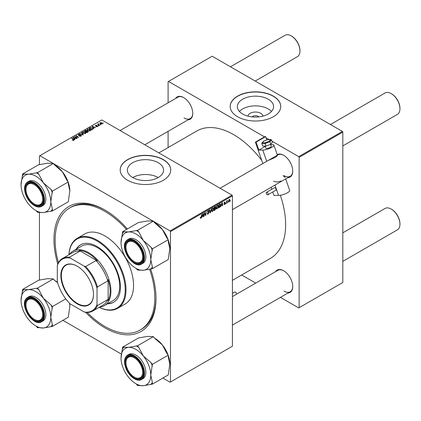 <?xml version="1.0" encoding="UTF-8"?>
<svg xmlns="http://www.w3.org/2000/svg" width="421" height="421" viewBox="0 0 421 421"><rect width="100%" height="100%" fill="white"/><g stroke="black" fill="none" stroke-linecap="round" stroke-linejoin="round"><path stroke-width="0.63" d="M248.006 116.143A7.457 4.305 180 0 1 252.758 112.323A7.457 4.305 180 0 1 260.731 113.291A7.457 4.305 180 0 1 262.909 116.143M258.904 116.875A3.931 2.268 0 0 0 258.236 116.364A3.931 2.268 0 0 0 252.011 116.875M268.261 99.224A18.103 10.451 0 0 0 248.527 96.956A18.103 10.451 0 0 0 237.355 106.613A18.103 10.451 0 0 0 242.654 114.007A18.103 10.451 0 0 0 262.383 116.27A18.103 10.451 0 0 0 273.561 106.613A18.103 10.451 0 0 0 268.261 99.224M271.487 111.476A18.103 10.451 0 0 0 268.261 108.944A18.103 10.451 0 0 0 239.428 111.476M273.324 96.114A25.271 14.588 0 0 0 245.785 92.952A25.271 14.588 0 0 0 230.187 106.434A25.271 14.588 0 0 0 237.591 116.749A25.271 14.588 0 0 0 265.13 119.911A25.271 14.588 0 0 0 280.728 106.434A25.271 14.588 0 0 0 273.324 96.114M280.728 106.524A25.271 14.588 0 0 0 273.324 96.298A25.271 14.588 0 0 0 245.859 93.12A25.271 14.588 0 0 0 230.187 106.524M158.207 177.541A18.103 10.451 0 0 0 132.731 177.541M132.668 177.504A18.103 10.451 180 0 1 127.368 170.116A18.103 10.451 180 0 1 138.541 160.459A18.103 10.451 180 0 1 158.27 162.727A18.103 10.451 180 0 1 163.574 170.116A18.103 10.451 180 0 1 152.397 179.772A18.103 10.451 180 0 1 132.668 177.504M163.337 159.617A25.271 14.588 0 0 0 135.799 156.454A25.271 14.588 0 0 0 120.201 169.931A25.271 14.588 0 0 0 127.6 180.246A25.271 14.588 0 0 0 155.138 183.409A25.271 14.588 0 0 0 170.737 169.931A25.271 14.588 0 0 0 163.337 159.617M170.737 170.026A25.271 14.588 0 0 0 163.337 159.801A25.271 14.588 0 0 0 135.872 156.617A25.271 14.588 0 0 0 120.201 170.026M277.207 154.612A12.914 7.457 60 0 1 283.612 155.286L283.612 155.286A12.914 7.457 60 0 1 292.742 171.1A12.914 7.457 60 0 1 287.901 177.615M283.812 155.402A12.356 7.131 -120 0 0 277.828 154.902L277.397 155.149M175.568 98.493A12.914 7.457 60 0 1 183.63 97.561L183.63 97.561A12.914 7.457 60 0 1 192.76 113.381A12.914 7.457 60 0 1 187.924 119.89M183.83 97.677A12.356 7.131 -120 0 0 177.846 97.177L120.09 130.521M275.55 271.666A12.914 7.457 60 0 1 283.612 270.735L283.612 270.735A12.914 7.457 60 0 1 292.742 286.548A12.914 7.457 60 0 1 287.901 293.063M283.812 270.85A12.356 7.131 -120 0 0 277.828 270.35L236.207 294.379M150.586 268.919A72.159 41.658 60 0 1 155.991 298.426A72.159 41.658 60 0 1 104.971 327.885A72.159 41.658 60 0 1 85.695 312.387M57.73 263.951A72.159 41.658 60 0 1 104.971 210.053L104.971 210.053A72.159 41.658 60 0 1 127.363 228.956M105.571 210.4A70.475 40.69 -120 0 0 70.923 207.248L69.733 207.937A70.475 40.69 -120 0 0 58.414 262.604M232.429 280.323L270.398 258.399A73.559 42.468 -120 0 0 280.339 195.26M261.757 160.422A73.559 42.468 -120 0 0 233.618 134.631A73.559 42.468 -120 0 0 196.839 130.984L158.864 152.907M232.029 195.149L232.429 195.839L170.484 231.597L170.089 230.913L232.029 195.149L101.793 119.959L39.453 155.949L39.453 164.716M39.453 212.373L39.453 280.165M170.484 231.597L170.484 381.984L170.089 382.215L162.89 378.058M121.369 354.087L62.908 320.334M218.383 206.248L217.173 208.811L216.578 208.879L216.22 207.974L216.599 206.332L217.425 205.374L218.046 205.311L218.383 206.248L218.067 206.064M221.314 205.506L220.657 206.758L221.951 202.806L222.304 202.601L222.683 205.59L222.393 205.758L222.299 204.938L221.104 205.385M200.196 217.962L200.759 218.288L200.217 217.599L200.507 217.394L200.78 217.899L201.785 214.447L201.443 216.994L200.759 218.288L200.191 217.91M200.27 217.562L200.78 217.899M208.416 212.026L208.963 212.61L208.09 214.057L207.464 214.168L207.232 213.468L207.521 213.258L207.595 213.689L208.111 213.668L208.674 212.805L207.521 211.942L208.3 210.642L208.874 210.558L209.111 211.174L208.29 211.026L207.811 211.758L208.769 212.089M207.232 213.479L208.111 213.668M208.6 212.568L207.532 212.105M207.637 212.337L207.521 211.942L208.542 212.537M208.821 211.3L208.006 210.858M207.558 211.616L207.916 211.979M211.563 208.8L210.347 212.71L209.979 212.926L209.553 209.958L209.847 209.79L210.211 212.331L211.563 208.8M213.763 208.916L212.552 211.479L211.958 211.547L211.6 210.642L211.979 209L212.805 208.042L213.426 207.979L213.763 208.916L213.447 208.732M230.471 200.633L230.119 201.296L230.471 200.633M232.429 195.839L232.429 346.225L170.484 381.984M215.094 208.132L215.82 208.553L215.02 210.011L213.91 210.653L214.378 207.174L215.478 206.595L215.857 207.1L215.478 208.106L215.82 208.553L215.273 207.985M215.478 206.595L215.857 207.1L215.184 206.711M202.29 216.489L201.633 217.741L202.927 213.789L203.28 213.584L203.659 216.573L203.369 216.741L203.275 215.92L202.085 216.368M204.538 214.11L203.948 216.405L204.422 212.921L204.727 212.747L205.522 215.01L206.201 211.895L205.732 215.378L205.427 215.552L204.627 213.294L204.538 214.11L204.28 213.963M223.835 204.169L224.525 204.569L223.835 204.132L224.54 204.269L224.919 203.69L224.088 203.064L224.693 202.054L225.351 202.38L224.682 202.354L224.377 202.848L225.209 203.496L224.525 204.569L223.835 204.174M224.125 203.922L224.54 204.269M224.861 203.522L224.088 203.064M224.693 202.054L225.351 202.38L224.74 202.027M225.061 202.59L224.461 202.227M224.114 202.848L224.646 203.09M220.046 203.943L220.662 204.864L219.799 207.179L218.531 207.985L218.999 204.506L220.367 203.98M228.356 201.57L229.035 201.964L228.35 201.433L229.261 199.417L229.934 200.001L229.035 201.964L228.571 202.017M229.261 199.417L229.713 199.365M227.803 202.175L227.445 202.838L227.803 202.175M226.766 202.296L226.33 203.485L226.672 200.954L226.961 200.785L226.887 201.312L227.556 200.485L226.766 202.296L226.509 202.148M225.851 203.301L225.498 203.964L225.851 203.301M98.724 125.853L98.098 125.758L98.724 125.853M100.672 124.732L100.045 124.632L100.672 124.732M87.142 129.773L87.547 129.058L89.747 129.215L90.557 130.242L90.147 130.847L87.994 130.705L87.131 129.652M93.909 128.637L93.599 128.815L92.11 126.463L92.462 126.263L95.62 127.647L94.478 127.431L93.494 128L93.909 128.637M87.963 132.068L86.847 132.71L84.537 130.836L85.679 130.231L86.694 130.373L86.989 130.984L87.894 131.11L88.278 131.636L87.963 132.068M87.042 130.805L86.989 131.205M83.284 134.767L82.916 134.983L79.711 133.62L82.753 134.62L81.411 132.641L81.721 132.462L83.284 134.767M72.554 140.298L72.58 139.951L73.428 140.125L73.286 139.604L71.654 138.277L71.944 138.109L73.638 139.483L73.738 140.325L72.554 140.298M73.428 140.446L73.286 139.604M73.996 139.982L73.738 140.325M77.18 138.293L76.885 138.462L74.58 136.583L78.038 137.309L76.069 135.725L76.359 135.557L78.669 137.435L75.212 136.709L77.18 138.293M170.089 230.913L153.47 221.314M153.276 221.204L53.488 163.59M53.293 163.48L39.848 155.717M74.885 139.619L74.575 139.798L73.086 137.446L73.438 137.246L76.601 138.63L75.459 138.414L74.47 138.983L74.885 139.619M81.069 136.088L79.264 136.046L80.764 135.894L80.858 135.299L78.38 135.199L78.053 134.778L78.422 134.325L80.037 134.32L78.738 134.52L78.653 135.025L81.121 135.115L81.464 135.578L81.069 136.088M80.764 136.236L80.858 135.299M78.738 134.52L78.653 135.315M82.521 132.441L82.926 131.726L85.126 131.884L85.937 132.91L85.526 133.515L83.374 133.373L82.511 132.32M96.125 126.605L97.262 126.447L97.33 126.053L95.546 125.979L95.578 125.295L96.846 125.274L95.814 125.453L95.983 125.863L97.598 125.874L97.498 126.605L96.125 126.605M97.262 126.716L97.33 126.053M95.546 125.979L95.578 125.295L95.578 125.995M95.814 125.453L95.788 126.074M97.598 126.542L97.598 125.874L97.498 126.605M92.294 129.568L91.468 130.042L89.157 128.168L90.241 127.584L91.957 127.868L92.673 129.273L92.294 129.568M92.804 128.931L92.673 129.273M102.008 124L100.519 123.932L99.824 123.1L100.145 122.658L101.661 122.758L102.314 123.553L102.008 124M98.498 123.984L99.561 125.374L99.267 125.542L97.588 124.179L98.225 124.29L98.509 123.69L98.398 124.832M98.225 124.695L98.24 123.758L98.24 124.705M103.345 123.19L102.719 123.09L103.345 123.19M342.415 131.42L342.81 132.105L299.136 157.322L298.736 156.638L342.415 131.42L212.179 56.225L168.1 81.674L168.1 102.803M168.1 131.336L168.1 147.576M299.136 157.322L299.136 307.709L298.736 307.94L280.439 297.373M255.731 283.112L241.665 274.987M299.136 307.709L342.81 282.496L342.81 132.105M298.736 156.638L271.908 141.146M269.098 139.525L266.019 137.746M264.493 136.867L168.5 81.442M284.007 175.689A12.356 7.131 -120 0 0 290.185 176.299A12.356 7.131 -120 0 0 292.737 170.868M184.024 117.964A12.356 7.131 -120 0 0 190.203 118.575A12.356 7.131 -120 0 0 192.76 113.144M284.007 291.137A12.356 7.131 -120 0 0 290.185 291.748A12.356 7.131 -120 0 0 292.737 286.317M87.2 312.466A70.475 40.69 -120 0 0 104.971 326.507A70.475 40.69 -120 0 0 140.204 330.001L141.398 329.311A70.475 40.69 -120 0 0 155.991 297.731M74.885 136.83L74.885 136.409M76.359 135.967L76.359 135.557M75.212 137.099L75.212 136.709M73.438 138.004L73.438 137.246M74.47 139.635L74.47 138.983M73.864 138.004L74.301 138.704L75.091 138.251L73.528 137.546L73.864 138.677M74.301 139.372L74.301 138.704M73.528 138.146L73.528 137.546M75.091 138.625L75.091 138.251M72.58 140.314L72.58 139.951M72.796 140.409L72.796 140.104M71.944 138.514L71.944 138.109M73.638 140.372L73.638 139.483M79.522 136.172L79.522 135.857M79.606 136.209L79.606 135.909M80.006 136.315L80.006 136.051M78.422 135.22L78.422 134.325M79.011 135.373L79.011 135.104M81.121 136.057L81.121 135.115M80.006 133.746L80.006 133.452M82.753 134.909L82.753 134.62M81.721 133.11L81.721 132.462M82.926 133.062L82.926 131.726M85.126 132.257L85.126 131.884M82.958 132.352L82.958 133.089L82.963 132.436L83.674 133.215L85.226 133.315L85.505 132.889L85.505 133.531M83.674 133.52L83.674 133.215M83.242 131.915L82.963 132.436L83.242 131.915L84.805 132.031L85.226 133.646M85.679 130.552L85.679 130.231M86.694 131.341L86.694 130.373M87.894 132.105L87.894 131.11M85.1 130.884L85.821 131.473L86.647 130.863L85.595 130.599L85.1 131.294M85.821 131.878L85.821 131.473M86.647 130.847L86.647 131.368L86.416 130.547M86.089 131.689L86.873 132.326L87.684 131.836L87.6 131.268L86.705 131.336L86.089 132.094M86.873 132.699L86.873 132.326M87.684 132.231L87.6 131.268M96.341 126.705L96.341 126.395M92.462 127.021L92.462 126.263M93.494 128.652L93.494 128M92.888 127.021L93.325 127.721L94.115 127.268L92.546 126.563L92.888 127.695M93.325 128.389L93.325 127.721M92.546 127.163L92.546 126.563M94.115 127.642L94.115 127.268M90.241 127.921L90.241 127.584M91.957 128.231L91.957 127.868M89.72 128.221L91.489 129.657L92.367 128.873L91.652 128.021L90.552 127.795L89.72 128.221L89.72 128.626M91.489 130.031L91.489 129.657M91.862 129.815L91.862 129.442M87.547 130.394L87.547 129.058M89.747 129.589L89.747 129.215M87.584 130.426L87.584 129.768L88.294 130.547L89.847 130.647L90.126 130.221L90.126 130.863M88.294 130.852L88.294 130.547M87.863 129.247L87.584 129.768L87.863 129.247L89.426 129.363L89.847 130.978M100.145 123.669L100.145 122.658M101.661 123.137L101.661 122.758M101.761 124.106L101.372 122.927L100.382 122.811L100.203 123.716M100.382 122.811L100.777 123.748L101.924 123.59L101.924 124.042M100.777 124.053L100.777 123.748M100.345 124.863L100.345 124.463M97.877 124.416L97.877 124.011M98.509 123.979L98.509 123.69M98.393 125.99L98.393 125.584M103.013 123.321L103.013 122.921M214.699 209.826L215.02 210.011M214.615 207.411L214.473 208.495L215.568 207.279L214.368 207.269M214.789 206.937L215.568 207.279M214.415 208.905L214.257 210.079L215.084 209.584L215.536 208.711L214.168 208.758M214.705 208.363L215.536 208.711M211.621 210.942L212.552 211.479M212.205 209.116L211.889 210.489L212.573 211.089L213.479 209.048L212.794 208.421L211.984 208.99M211.61 210.332L211.889 210.489M212.516 208.258L213.231 208.384L212.726 208.09M211.605 210.821L212.573 211.089M209.911 212.458L210.347 212.71M209.863 212.131L210.211 212.331M207.232 213.558L208.09 214.057M208.306 210.637L209.111 211.105M208.242 210.679L209.111 211.174M207.532 211.779L208.963 212.61M203.327 216.383L203.659 216.573M202.954 215.731L203.275 215.92M202.833 214.847L202.448 216.02L203.238 215.568L203.064 214.057L202.622 214.726M205.132 214.789L205.522 215.01M205.253 215.099L205.732 215.378M224.109 202.864L225.209 203.496M222.351 205.401L222.683 205.59M221.972 204.748L222.299 204.938M221.856 203.864L221.472 205.038L222.256 204.585L222.088 203.075L221.641 203.743M219.031 207.327L219.352 207.511M220.346 204.68L220.662 204.864M219.525 207.016L219.799 207.179M219.236 204.743L218.878 207.411L220.372 205.006L220.02 204.343L218.988 204.601M219.651 204.132L220.172 204.374L219.699 204.101M216.241 208.274L217.173 208.811M216.826 206.448L216.51 207.821L217.194 208.427L218.099 206.379L217.415 205.753L216.605 206.322M216.231 207.664L216.51 207.821M217.131 205.59L217.852 205.716L217.347 205.427M216.226 208.153L217.194 208.427M229.587 199.801L229.934 200.001M229.65 200.164L229.25 199.712L228.64 201.227L229.04 201.67L229.65 200.164L229.029 199.586M228.371 201.075L229.04 201.67M227.145 200.749L227.44 200.917M134.709 261.883L134.31 261.651A11.793 6.81 -120 0 0 142.651 256.842A11.793 6.81 -120 0 0 134.31 242.396A11.793 6.81 -120 0 0 125.974 247.211A11.793 6.81 -120 0 0 134.31 261.651L134.709 261.883A12.356 7.131 60 0 0 140.888 262.493A12.356 7.131 -120 0 0 142.277 261.209A12.356 7.131 -120 0 0 143.44 257.063A12.356 7.131 60 0 1 140.888 262.493L140.888 262.493A12.356 7.131 -120 0 1 134.51 261.762M391.614 93.846L391.214 93.615L391.614 93.846A11.793 6.81 60 0 1 399.95 108.286L399.95 108.75A12.356 7.131 -120 0 0 391.214 93.615L391.214 93.615A12.356 7.131 -120 0 0 385.036 93.004L330.459 124.516M342.81 145.913L397.392 114.401A12.356 7.131 -120 0 0 399.95 108.75M125.974 247.211L125.974 246.753A12.356 7.131 60 0 1 128.531 241.096A12.356 7.131 60 0 1 134.515 241.596A12.356 7.131 -120 0 0 128.531 241.096A12.356 7.131 -120 0 0 127.142 242.385A12.356 7.131 -120 0 0 125.974 246.985M391.614 209.295L391.214 209.069L391.614 209.295A11.793 6.81 60 0 1 399.95 223.74L399.95 224.198A12.356 7.131 -120 0 0 391.214 209.069L391.214 209.069A12.356 7.131 -120 0 0 385.036 208.453L342.81 232.834M342.81 261.362L397.392 229.85A12.356 7.131 -120 0 0 399.95 224.198M134.709 377.332L134.31 377.1A11.793 6.81 -120 0 0 142.651 372.29A11.793 6.81 -120 0 0 134.31 357.845A11.793 6.81 -120 0 0 125.974 362.66A11.793 6.81 -120 0 0 134.31 377.1L134.709 377.332A12.356 7.131 60 0 0 140.888 377.942A12.356 7.131 -120 0 0 143.44 372.511A12.356 7.131 60 0 1 140.888 377.942L140.888 377.942A12.356 7.131 -120 0 1 134.51 377.211M125.974 362.66L125.974 362.202A12.356 7.131 60 0 1 128.531 356.545A12.356 7.131 60 0 1 134.515 357.045A12.356 7.131 -120 0 0 128.531 356.545A12.356 7.131 -120 0 0 125.974 362.434M255.184 81.058L297.41 56.677A12.356 7.131 -120 0 0 299.968 51.025L299.968 50.567A11.793 6.81 60 0 0 291.632 36.122L291.232 35.896A12.356 7.131 -120 0 0 285.054 35.28L230.476 66.792M34.727 204.159L34.333 203.927A11.793 6.81 -120 0 0 42.668 199.117A11.793 6.81 -120 0 0 34.333 184.672A11.793 6.81 -120 0 0 25.991 189.487A11.793 6.81 -120 0 0 34.333 203.927L34.727 204.159A12.356 7.131 60 0 0 40.905 204.769A12.356 7.131 -120 0 0 43.463 199.344A12.356 7.131 60 0 1 40.905 204.769A12.356 7.131 -120 0 1 34.527 204.043M25.991 189.487L25.991 189.029A12.356 7.131 60 0 1 28.549 183.372A12.356 7.131 60 0 1 34.533 183.877A12.356 7.131 -120 0 0 28.549 183.372A12.356 7.131 -120 0 0 25.997 189.261M299.968 51.025A12.356 7.131 -120 0 0 291.232 35.896L291.632 36.122M34.727 319.607L34.333 319.381A11.793 6.81 -120 0 0 42.668 314.566A11.793 6.81 -120 0 0 34.333 300.12A11.793 6.81 -120 0 0 25.991 304.936A11.793 6.81 -120 0 0 34.333 319.381L34.727 319.607A12.356 7.131 60 0 0 40.905 320.218A12.356 7.131 -120 0 0 42.295 318.934A12.356 7.131 -120 0 0 43.463 314.792A12.356 7.131 60 0 1 40.905 320.218A12.356 7.131 -120 0 1 34.527 319.492M25.991 304.936L25.991 304.478A12.356 7.131 60 0 1 28.549 298.821A12.356 7.131 60 0 1 34.533 299.326A12.356 7.131 -120 0 0 28.549 298.821A12.356 7.131 -120 0 0 27.165 300.11A12.356 7.131 -120 0 0 25.997 304.709M122.622 231.692L138.504 222.525L147.524 220.941L153.37 221.193L137.488 230.366L128.468 231.945L122.622 231.692L121.032 242.522A21.029 12.141 60 0 1 128.468 231.945A21.029 12.141 60 0 1 143.335 240.533L138.814 232.013L137.488 230.366M150.771 259.694A21.029 12.141 60 0 1 148.776 267.13A21.029 12.141 60 0 1 143.335 270.271L152.36 268.687L152.36 266.919L150.771 259.694L152.36 248.864L151.034 247.211L143.335 240.533A21.029 12.141 -120 0 1 150.771 259.694M151.034 268.808A23.276 13.435 -120 0 0 151.739 267.919A23.276 13.435 -120 0 0 152.36 266.919M142.219 261.862A12.914 7.457 60 0 1 129.747 258.52A12.914 7.457 60 0 1 126.405 242.186A12.914 7.457 60 0 1 134.315 241.48A12.914 7.457 60 0 1 143.445 257.299A12.914 7.457 60 0 1 142.219 261.862M144.498 261.804A14.04 8.104 -120 0 0 141.945 245.501A14.04 8.104 -120 0 0 128.879 238.949L127.531 239.728A14.04 8.104 60 0 1 140.593 246.285A14.04 8.104 60 0 1 143.145 262.583A14.04 8.104 60 0 1 141.572 264.046L142.919 263.267A14.04 8.104 -120 0 0 144.498 261.804M153.37 221.193L154.696 222.846L162.395 229.529L166.916 238.044L168.242 239.691L168.242 241.459L169.826 248.69L168.242 259.52L152.36 268.687M168.242 239.691L152.36 248.864M136.257 268.482L137.488 270.019L143.335 270.271A21.029 12.141 60 0 1 135.899 268.277A21.029 12.141 60 0 1 128.468 261.683A21.029 12.141 60 0 1 121.032 242.522M122.622 251.163L122.853 251.811M154.607 222.73L154.96 222.935A21.029 12.141 60 0 1 162.395 229.529A21.029 12.141 60 0 1 168.005 239.402M168.242 240.049A21.029 12.141 60 0 1 169.826 248.69M123.948 231.576A23.276 13.435 -120 0 0 122.622 233.46M135.899 268.277L137.488 269.193A23.276 13.435 -120 0 0 138.814 269.898M152.36 250.632A23.276 13.435 -120 0 0 151.034 247.211M138.814 232.013A23.276 13.435 -120 0 0 136.162 230.482M153.37 336.647L137.488 345.815L128.468 347.399L122.622 347.141L138.504 337.974L147.524 336.395L153.37 336.647L154.696 338.295L162.395 344.978A21.029 12.141 60 0 1 167.837 354.403A21.029 12.141 60 0 1 168.005 354.85M168.242 355.498A21.029 12.141 60 0 1 169.826 364.139L168.242 374.969L152.36 384.136L152.36 382.368L150.771 375.143L152.36 364.312L151.034 362.665L143.335 355.982L138.814 347.462L137.488 345.815M154.607 338.179L154.96 338.384A21.029 12.141 60 0 1 162.395 344.978L166.916 353.493L168.242 355.14L168.242 356.908L169.826 364.139M136.257 383.931L137.488 385.468L143.335 385.72A21.029 12.141 -120 0 1 135.899 383.726A21.029 12.141 -120 0 1 128.468 377.132A21.029 12.141 60 0 1 123.021 367.707A21.029 12.141 60 0 1 121.032 357.971A21.029 12.141 60 0 1 128.468 347.399A21.029 12.141 60 0 1 143.335 355.982A21.029 12.141 60 0 1 150.771 375.143A21.029 12.141 60 0 1 143.335 385.72L152.36 384.136M126.405 368.18A12.914 7.457 60 0 1 126.405 357.634A12.914 7.457 60 0 1 134.315 356.929A12.914 7.457 60 0 1 142.219 366.77A12.914 7.457 60 0 1 143.445 372.748A12.914 7.457 60 0 1 136.678 379.026A12.914 7.457 60 0 1 126.405 368.18M141.572 379.495L142.919 378.716A14.04 8.104 -120 0 0 144.498 365.791A14.04 8.104 -120 0 0 128.879 354.398L127.531 355.177A14.04 8.104 60 0 1 143.145 366.57A14.04 8.104 60 0 1 141.572 379.495C137.093 382.394 128.789 376.269 125.847 368.207C123.653 361.955 124.216 357.613 127.531 355.177M122.622 366.612L122.853 367.259M122.622 347.141L121.032 357.971M168.242 355.14L152.36 364.312M152.36 366.081A23.276 13.435 -120 0 0 151.034 362.665M138.814 347.462A23.276 13.435 -120 0 0 136.162 345.936M123.948 347.025A23.276 13.435 -120 0 0 122.622 348.909M135.899 383.726L137.488 384.641A23.276 13.435 -120 0 0 138.814 385.347M151.034 384.257A23.276 13.435 -120 0 0 152.36 382.368M43.352 182.809A21.029 12.141 60 0 1 48.794 192.234A21.029 12.141 60 0 1 50.788 201.969L52.378 191.139L51.052 189.492L43.352 182.809L38.832 174.289L37.506 172.642L28.486 174.226L22.639 173.968L21.05 184.798A21.029 12.141 60 0 1 28.486 174.226A21.029 12.141 -120 0 1 43.352 182.809M52.378 192.907A23.276 13.435 -120 0 0 51.762 191.192A23.276 13.435 -120 0 0 51.052 189.492M42.242 193.597A12.914 7.457 60 0 1 43.463 199.575A12.914 7.457 60 0 1 36.695 205.853A12.914 7.457 60 0 1 26.423 195.007A12.914 7.457 60 0 1 26.423 184.461A12.914 7.457 60 0 1 34.333 183.756A12.914 7.457 60 0 1 42.242 193.597M44.515 192.618A14.04 8.104 -120 0 0 28.902 181.225L27.549 182.004A14.04 8.104 60 0 1 43.168 193.397A14.04 8.104 60 0 1 41.59 206.322L42.937 205.543A14.04 8.104 -120 0 0 44.515 192.618M22.639 173.968L38.522 164.8L47.541 163.222L53.388 163.474L54.714 165.121L62.413 171.805L66.934 180.32L68.26 181.972L52.378 191.139M53.388 163.474L37.506 172.642M68.26 181.972L68.26 183.735L69.849 190.966L68.26 201.796L52.378 210.963L52.378 209.195L50.788 201.969A21.029 12.141 60 0 1 43.352 212.547L52.378 210.963M36.274 210.758L37.506 212.295L43.352 212.547A21.029 12.141 60 0 1 35.917 210.553A21.029 12.141 60 0 1 28.486 203.959A21.029 12.141 60 0 1 21.05 184.798M22.639 193.439L22.871 194.086M54.625 165.006L54.977 165.211A21.029 12.141 60 0 1 62.413 171.805A21.029 12.141 60 0 1 68.023 181.677M68.26 182.33A21.029 12.141 60 0 1 69.849 190.966M35.917 210.553L37.506 211.468A23.276 13.435 -120 0 0 38.832 212.173M51.052 211.084A23.276 13.435 -120 0 0 52.378 209.195M38.832 174.289A23.276 13.435 -120 0 0 36.18 172.763M23.965 173.852A23.276 13.435 -120 0 0 22.639 175.736M21.05 300.247A21.029 12.141 60 0 1 23.044 292.816A21.029 12.141 60 0 1 28.486 289.674L22.639 289.422L21.05 300.247A21.029 12.141 -120 0 0 28.486 319.413A21.029 12.141 60 0 0 35.917 326.001L37.506 326.922A23.276 13.435 -120 0 0 38.832 327.622L43.352 327.996L52.378 326.412L52.378 324.644L50.788 317.418L52.378 306.588L51.052 304.941L43.352 298.257L38.832 289.743L37.506 288.09L28.486 289.674A21.029 12.141 60 0 1 43.352 298.257A21.029 12.141 60 0 1 50.788 317.418A21.029 12.141 60 0 1 43.352 327.996A21.029 12.141 60 0 1 35.917 326.001M23.965 289.301A23.276 13.435 -120 0 0 23.255 290.185A23.276 13.435 -120 0 0 22.639 291.185M26.423 299.91A12.914 7.457 60 0 1 34.333 299.205A12.914 7.457 60 0 1 43.463 315.024A12.914 7.457 60 0 1 42.242 319.592A12.914 7.457 60 0 1 29.765 316.245A12.914 7.457 60 0 1 26.423 299.91M41.59 321.77L42.937 320.991A14.04 8.104 -120 0 0 44.515 319.528A14.04 8.104 -120 0 0 41.963 303.231A14.04 8.104 -120 0 0 28.902 296.673L27.549 297.458A14.04 8.104 60 0 1 40.611 304.009A14.04 8.104 60 0 1 43.168 320.307A14.04 8.104 60 0 1 41.59 321.77C33.869 327.143 19.74 306.409 25.902 298.984L27.549 297.458A14.04 8.104 60 0 0 25.97 298.921M22.639 308.888L22.871 309.535M37.506 288.09L53.388 278.923L47.541 278.67L38.522 280.249L22.639 289.422M53.388 278.923L54.714 280.57L57.582 282.586M65.771 298.857L52.378 306.588M69.581 303.294L69.849 306.414L68.26 317.245L52.378 326.412M36.274 326.207L37.506 327.743L38.832 327.622M54.625 280.454L54.977 280.66A21.029 12.141 60 0 1 57.53 282.391M69.628 303.341A21.029 12.141 60 0 1 69.849 306.414M51.052 326.533A23.276 13.435 -120 0 0 52.378 324.644M52.378 308.356A23.276 13.435 -120 0 0 51.052 304.941M38.832 289.743A23.276 13.435 -120 0 0 36.18 288.211M107.534 303.794A33.133 19.129 -120 0 0 113.591 302.246A33.133 19.129 -120 0 0 118.669 275.697A33.133 19.129 -120 0 0 97.03 246.501A33.133 19.129 -120 0 0 80.464 244.859A33.133 19.129 -120 0 0 76.09 249.332M80.664 244.748A33.133 19.129 -120 0 0 76.485 249.1M99.245 307.283A39.869 23.018 -120 0 0 125.195 288.532A39.869 23.018 -120 0 0 97.03 241.001A39.869 23.018 -120 0 0 68.923 254.763M68.891 254.784A40.432 23.344 60 0 1 77.211 238.307A40.432 23.344 60 0 1 97.425 240.312A40.432 23.344 60 0 1 123.837 275.939A40.432 23.344 60 0 1 117.638 308.335A40.432 23.344 60 0 1 99.214 307.304M117.638 308.335L125.184 303.983A40.432 23.344 -120 0 0 131.384 271.582A40.432 23.344 -120 0 0 104.971 235.955A40.432 23.344 -120 0 0 84.753 233.955L77.211 238.307M140.204 330.001A70.475 40.69 -120 0 0 149.602 269.156M126.468 229.471A70.475 40.69 -120 0 0 104.971 211.426A70.475 40.69 -120 0 0 69.733 207.937M69.365 254.51A31.449 18.156 60 0 1 72.965 251.132L81.7 246.09A31.449 18.156 60 0 1 97.425 247.648A31.449 18.156 60 0 1 117.969 275.355A31.449 18.156 60 0 1 113.149 300.557L104.413 305.599A31.449 18.156 60 0 1 99.688 307.03M107.934 303.567A33.133 19.129 -120 0 0 113.791 302.125M60.856 275.592A23.081 13.325 60 0 1 77.175 266.172A23.081 13.325 60 0 1 93.494 294.437A23.081 13.325 60 0 1 77.175 303.857A23.081 13.325 60 0 1 60.856 275.592M77.296 266.24A22.745 13.13 -120 0 0 66.039 265.183A22.745 13.13 -120 0 0 61.329 275.592A22.745 13.13 -120 0 0 71.26 298.478A22.745 13.13 -120 0 0 88.784 304.572A22.745 13.13 -120 0 0 93.494 294.3M72.965 251.132A31.449 18.156 60 0 1 97.198 259.557A31.449 18.156 60 0 1 110.923 291.206A31.449 18.156 60 0 1 104.413 305.599M97.03 304.536L97.425 305.599A30.323 17.508 60 0 1 92.731 311.045L103.056 305.083A30.323 17.508 -120 0 0 107.75 299.636L108.144 300.562A30.886 17.829 -120 0 0 110.128 291.206A30.886 17.829 -120 0 0 108.144 279.555L107.75 280.933A30.323 17.508 -120 0 0 95.993 260.578L97.388 260.925L79.195 250.416L79.795 251.226A30.323 17.508 -120 0 0 72.733 252.563L62.408 258.526A30.323 17.508 60 0 1 69.47 257.184L70.196 258.057A29.759 17.182 -120 0 0 57.319 265.493L57.319 281.612A29.759 17.182 -120 0 0 70.196 303.909L84.153 311.966A29.759 17.182 -120 0 0 97.03 304.536L97.03 288.417A29.759 17.182 -120 0 0 84.153 266.119L70.196 258.057M97.388 260.925A30.886 17.829 -120 0 0 79.195 250.416M108.144 300.562L108.144 279.555M57.319 265.493L57.719 263.972A30.323 17.508 60 0 1 62.408 258.526M92.731 311.045A30.323 17.508 60 0 1 85.668 312.387L84.153 311.966M107.75 280.933L97.425 286.896L97.03 288.417M107.75 299.636L97.425 305.599M79.795 251.226L69.47 257.184M84.153 266.119L85.668 266.535A30.323 17.508 60 0 1 97.425 286.896M95.993 260.578L85.668 266.535M232.429 293.342L234.702 292.027A1.405 0.81 60 0 1 235.849 292.479A1.405 0.81 60 0 1 236.107 294.458L232.429 296.584M232.429 300.362A6.736 5.226 30.2 0 0 232.429 298.284M265.198 146.082L265.951 148.25A2.81 0.721 -19.2 0 0 266.619 148.471A2.81 0.721 -19.2 0 0 269.661 147.682A2.81 0.721 -19.2 0 0 271.256 146.403L270.54 144.345M267.614 194.849A1.405 0.81 -120 0 0 267.872 194.786A1.405 0.81 -120 0 0 267.972 193.36A1.405 0.81 -120 0 0 266.725 192.286A1.405 0.81 -120 0 0 266.467 192.355A1.405 0.81 -120 0 0 266.367 193.776A1.405 0.81 -120 0 0 267.614 194.849M275.555 190.266A1.405 0.81 -120 0 0 275.813 190.197A1.405 0.81 -120 0 0 275.918 188.776A1.405 0.81 -120 0 0 274.666 187.703A1.405 0.81 -120 0 0 274.408 187.766L266.467 192.355M270.624 144.587L272.303 144.582A6.736 1.726 160.8 0 1 273.903 145.113A6.736 1.726 160.8 0 1 270.082 148.181A6.736 1.726 160.8 0 1 262.778 150.081L258.873 150.097L265.304 146.382M268.188 160.469L273.013 158.401A6.736 1.726 160.8 0 0 276.823 156.202L277.439 155.275L273.903 145.113M262.846 163.553L255.389 142.124L256.094 142.119L258.873 150.097M285.67 178.904L289.695 190.471A6.736 1.726 160.8 0 1 285.87 193.539A6.736 1.726 160.8 0 1 278.565 195.439L273.955 195.455L272.74 191.971M271.803 189.271L271.119 187.308M256.094 142.119L265.625 136.62L264.92 136.62L255.389 142.124M265.625 136.62L266.788 139.946M283.107 175.61L285.175 177.483M280.865 180.956C278.165 182.204 275.739 182.256 273.576 181.114M265.114 142.777L265.104 143.519L261.825 143.529L262.251 142.787L265.114 142.777L269.329 141.167L269.919 141.677L270.808 144.24L272.35 142.414L271.456 139.851L269.919 141.677L265.104 143.519L265.993 146.082L270.808 144.24M261.825 143.529L262.72 146.092L265.993 146.082M263.399 141.272L261.946 142.998L263.593 141.188L263.367 141.698L263.593 141.188L267.809 139.577L268.177 139.861M269.329 141.167L270.935 139.519L267.903 139.53M267.809 139.577L271.456 139.851M75.78 137.562L75.78 137.146M79.795 135.288L79.795 134.983M81.927 134.562L81.927 134.252M85.247 130.799L85.247 130.426M86.289 131.573L86.289 131.199M87.41 132.383L87.41 132.01M89.852 128.142L89.852 127.768M98.898 125.242L98.898 124.821M209.753 211.342L210.116 211.547M204.68 213.489L205.106 213.736M204.911 214.2L205.374 214.468M224.098 203.18L224.582 203.459M219.33 204.317L219.657 204.501M125.953 241.191A14.04 8.104 60 0 1 127.531 239.728L125.884 241.254C119.722 248.685 133.846 269.414 141.572 264.046M142.703 262.462A13.704 7.91 -120 0 0 139.156 245.133A13.704 7.91 -120 0 0 125.921 241.586A13.704 7.91 -120 0 0 129.468 258.915A13.704 7.91 -120 0 0 142.703 262.462M125.921 368.222A13.704 7.91 -120 0 0 139.156 379.958A13.704 7.91 -120 0 0 142.703 366.723A13.704 7.91 -120 0 0 129.468 354.987A13.704 7.91 -120 0 0 125.921 368.222M42.721 193.549A13.704 7.91 -120 0 0 29.486 181.814A13.704 7.91 -120 0 0 25.939 195.049A13.704 7.91 -120 0 0 39.174 206.785A13.704 7.91 -120 0 0 42.721 193.549M25.939 299.315A13.704 7.91 -120 0 0 29.486 316.645A13.704 7.91 -120 0 0 42.721 320.186A13.704 7.91 -120 0 0 39.174 302.857A13.704 7.91 -120 0 0 25.939 299.315M266.693 161.332L262.778 150.081M278.565 195.439L274.96 185.087M73.564 139.94L73.564 140.404M81.043 135.551L81.043 136.104M78.49 134.809L78.49 135.257M87.836 131.584L87.836 132.141M97.451 126.216L97.451 126.632M95.678 125.626L95.678 126.042M92.367 128.873L92.367 129.521M87.579 129.684L87.579 130.421M215.468 207.021L215.057 206.785M215.436 208.437L215.005 208.19M207.653 213.747L207.232 213.505M208.574 212.547L207.521 211.942M208.679 210.968L208.211 210.695M200.57 217.931L200.201 217.715M224.251 204.306L223.883 204.096M224.956 202.312L224.603 202.112M229.492 199.696L229.145 199.491M228.787 201.691L228.35 201.438M232.429 209.642L290.185 176.299M220.072 188.245L277.15 155.296M290.185 291.748L232.429 325.091M190.203 118.575L144.798 144.787M27.549 182.004C24.234 184.44 23.676 188.782 25.865 195.034C28.807 203.096 37.111 209.221 41.59 206.322M267.872 194.786L275.813 190.197M263.499 141.203L267.867 139.535"/></g></svg>
